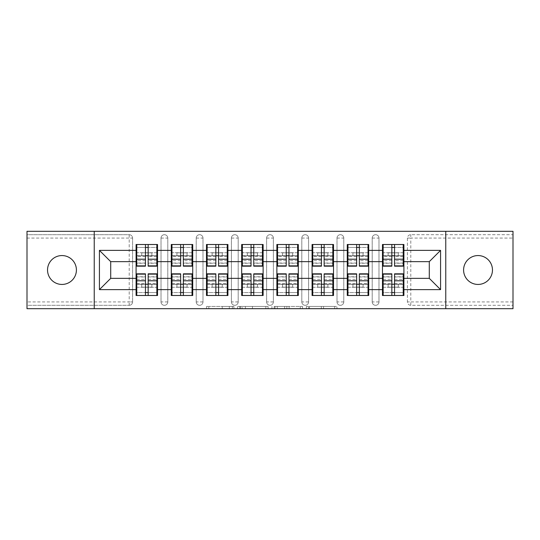 <?xml version="1.0" encoding="UTF-8"?>
<svg xmlns="http://www.w3.org/2000/svg" width="540" height="540" viewBox="0 0 540 540"><rect width="100%" height="100%" fill="white"/><g stroke="black" fill="none" stroke-linecap="round" stroke-linejoin="round"><path stroke-width="0.41" stroke-dasharray="2.7 2.03" d="M233.901 308.698L208.818 308.698L233.901 308.698L233.901 306.437L222.217 306.437L222.217 308.698L222.217 306.437L233.901 306.437L233.901 308.698L233.901 306.437L222.217 306.437L222.217 308.698L222.217 306.437L233.901 306.437L208.818 306.437L233.901 306.437M478.028 284.438A14.438 14.438 0 0 1 463.59 270A14.438 14.438 0 0 1 478.028 255.562A14.438 14.438 0 0 1 492.467 270A14.438 14.438 0 0 1 478.028 284.438M61.972 284.438A14.438 14.438 0 0 1 47.534 270A14.438 14.438 0 0 1 61.972 255.562A14.438 14.438 0 0 1 76.41 270A14.438 14.438 0 0 1 61.972 284.438M334.726 308.698L308.59 308.698L334.726 308.698L334.726 306.437L323.541 306.437L336.94 306.437L336.94 308.698L336.94 306.437L308.59 306.437L336.94 306.437L336.94 308.698L336.94 306.437L334.726 306.437L334.726 308.698M321.327 308.698L309.474 308.698L321.327 308.698L321.327 306.437L323.541 306.437L321.327 306.437L321.327 308.698L321.327 306.437L309.474 306.437L309.474 308.698L309.474 306.437L321.327 306.437L321.327 308.698M306.376 308.698L308.59 308.698L306.376 308.698L306.376 306.437L308.59 306.437L306.376 306.437L306.376 308.698M206.604 308.698L208.818 308.698L206.604 308.698L206.604 306.437L208.818 306.437L206.604 306.437L206.604 308.698M129.208 305.309A3.382 3.382 0 0 0 132.59 301.928L129.208 301.928L129.208 305.309A3.382 3.382 0 0 0 132.59 301.928L132.59 238.073A3.382 3.382 0 0 0 129.208 234.691L27 234.691L27 231.302L513 231.302L513 234.691L410.792 234.691A3.382 3.382 0 0 0 407.41 238.073L407.41 301.928A3.382 3.382 0 0 0 410.792 305.309L513 305.309L513 234.691L410.792 234.691A3.382 3.382 0 0 0 407.41 238.073L407.41 301.928A3.382 3.382 0 0 0 410.792 305.309L513 305.309L513 308.698L27 308.698L27 305.309L129.208 305.309L27 305.309L27 238.073L129.208 238.073L129.208 301.928L27 301.928M268.063 308.698L265.849 308.698L268.063 308.698L268.063 306.437L268.063 308.698M239.713 308.698L265.849 308.698L237.499 308.698L239.713 308.698L239.713 306.437L268.063 306.437L237.499 306.437L237.499 308.698L237.499 306.437L239.713 306.437L239.713 308.698M274.151 308.698L302.501 308.698L271.937 308.698L274.151 308.698L274.151 306.437L302.501 306.437L302.501 308.698L302.501 306.437L289.103 306.437L289.103 308.698M382.475 284.33L403.907 284.33L403.907 295.495L382.475 295.495L382.475 244.505L403.907 244.505L403.907 255.67L382.475 255.67M403.232 284.33L383.15 284.33M403.907 284.33L403.907 255.67M383.15 255.67L403.232 255.67M403.232 252.74L383.15 252.74M383.15 287.26L403.232 287.26M347.274 284.33L368.712 284.33L368.712 295.495L347.274 295.495L347.274 244.505L368.712 244.505L368.712 255.67L347.274 255.67M368.037 284.33L347.956 284.33M368.712 284.33L368.712 255.67M347.956 255.67L368.037 255.67M368.037 252.74L347.956 252.74M347.956 287.26L368.037 287.26M312.079 284.33L333.511 284.33L333.511 295.495L312.079 295.495L312.079 244.505L333.511 244.505L333.511 255.67L312.079 255.67M332.836 284.33L312.755 284.33M333.511 284.33L333.511 255.67M312.755 255.67L332.836 255.67M332.836 252.74L312.755 252.74M312.755 287.26L332.836 287.26M276.878 284.33L298.316 284.33L298.316 295.495L276.878 295.495L276.878 244.505L298.316 244.505L298.316 255.67L276.878 255.67M297.641 284.33L277.56 284.33M298.316 284.33L298.316 255.67M277.56 255.67L297.641 255.67M297.641 252.74L277.56 252.74M277.56 287.26L297.641 287.26M241.684 284.33L263.122 284.33L263.122 295.495L241.684 295.495L241.684 244.505L263.122 244.505L263.122 255.67L241.684 255.67M262.44 284.33L242.359 284.33M263.122 284.33L263.122 255.67M242.359 255.67L262.44 255.67M262.44 252.74L242.359 252.74M242.359 287.26L262.44 287.26M206.489 284.33L227.921 284.33L227.921 295.495L206.489 295.495L206.489 244.505L227.921 244.505L227.921 255.67L206.489 255.67M227.246 284.33L207.164 284.33M227.921 284.33L227.921 255.67M207.164 255.67L227.246 255.67M227.246 252.74L207.164 252.74M207.164 287.26L227.246 287.26M171.288 284.33L192.726 284.33L192.726 295.495L171.288 295.495L171.288 244.505L192.726 244.505L192.726 255.67L171.288 255.67M192.044 284.33L171.963 284.33M192.726 284.33L192.726 255.67M171.963 255.67L192.044 255.67M192.044 252.74L171.963 252.74M171.963 287.26L192.044 287.26M368.712 278.35L382.475 278.35M382.475 261.65L368.712 261.65M333.511 278.35L347.274 278.35M347.274 261.65L333.511 261.65M298.316 278.35L312.079 278.35M312.079 261.65L298.316 261.65M263.122 278.35L276.878 278.35M276.878 261.65L263.122 261.65M227.921 278.35L241.684 278.35M241.684 261.65L227.921 261.65M192.726 278.35L206.489 278.35M206.489 261.65L192.726 261.65M157.525 278.35L171.288 278.35M171.288 261.65L157.525 261.65M132.59 301.928L132.59 238.073A3.382 3.382 0 0 0 129.208 234.691L27 234.691L27 238.073M136.094 284.33L157.525 284.33L157.525 295.495L136.094 295.495L136.094 244.505L157.525 244.505L157.525 255.67L136.094 255.67M156.85 284.33L136.769 284.33M157.525 284.33L157.525 255.67M136.769 255.67L156.85 255.67M156.85 252.74L136.769 252.74M136.769 287.26L156.85 287.26M136.094 261.65L110.707 261.65L110.707 278.35L136.094 278.35M403.907 278.35L429.293 278.35L429.293 261.65L403.907 261.65M136.094 252.74L157.525 252.74M157.525 287.26L136.094 287.26M378.979 301.928L372.209 301.928A3.382 3.382 0 0 0 375.59 305.309A3.382 3.382 0 0 0 378.979 301.928L378.979 238.073A3.382 3.382 0 0 0 375.59 234.691A3.382 3.382 0 0 0 372.209 238.073L372.209 301.928L372.209 238.073A3.382 3.382 0 0 1 375.59 234.691A3.382 3.382 0 0 1 378.979 238.073L378.979 301.928A3.382 3.382 0 0 1 375.59 305.309A3.382 3.382 0 0 1 372.209 301.928A3.382 3.382 0 0 0 375.59 305.309M347.274 252.74L368.712 252.74M368.712 287.26L347.274 287.26M308.583 301.928L301.813 301.928A3.382 3.382 0 0 0 305.195 305.309A3.382 3.382 0 0 0 308.583 301.928L308.583 238.073A3.382 3.382 0 0 0 305.195 234.691A3.382 3.382 0 0 0 301.813 238.073L301.813 301.928L301.813 238.073A3.382 3.382 0 0 1 305.195 234.691A3.382 3.382 0 0 1 308.583 238.073L308.583 301.928A3.382 3.382 0 0 1 305.195 305.309A3.382 3.382 0 0 1 301.813 301.928A3.382 3.382 0 0 0 305.195 305.309M276.878 252.74L298.316 252.74M298.316 287.26L276.878 287.26M238.187 301.928L231.417 301.928A3.382 3.382 0 0 0 234.806 305.309A3.382 3.382 0 0 0 238.187 301.928L238.187 238.073A3.382 3.382 0 0 0 234.806 234.691A3.382 3.382 0 0 0 231.417 238.073L231.417 301.928L231.417 238.073A3.382 3.382 0 0 1 234.806 234.691A3.382 3.382 0 0 1 238.187 238.073L238.187 301.928A3.382 3.382 0 0 1 234.806 305.309A3.382 3.382 0 0 1 231.417 301.928A3.382 3.382 0 0 0 234.806 305.309M206.489 252.74L227.921 252.74M227.921 287.26L206.489 287.26M167.792 301.928L161.021 301.928A3.382 3.382 0 0 0 164.41 305.309A3.382 3.382 0 0 0 167.792 301.928L167.792 238.073A3.382 3.382 0 0 0 164.41 234.691A3.382 3.382 0 0 0 161.021 238.073L161.021 301.928L161.021 238.073A3.382 3.382 0 0 1 164.41 234.691A3.382 3.382 0 0 1 167.792 238.073L167.792 301.928A3.382 3.382 0 0 1 164.41 305.309A3.382 3.382 0 0 1 161.021 301.928A3.382 3.382 0 0 0 164.41 305.309M192.726 287.26L171.288 287.26M171.288 252.74L192.726 252.74M202.986 301.928L196.222 301.928A3.382 3.382 0 0 0 199.604 305.309A3.382 3.382 0 0 0 202.986 301.928L202.986 238.073A3.382 3.382 0 0 0 199.604 234.691A3.382 3.382 0 0 0 196.222 238.073L196.222 301.928L196.222 238.073A3.382 3.382 0 0 1 199.604 234.691A3.382 3.382 0 0 1 202.986 238.073L202.986 301.928A3.382 3.382 0 0 1 199.604 305.309A3.382 3.382 0 0 1 196.222 301.928A3.382 3.382 0 0 0 199.604 305.309M263.122 287.26L241.684 287.26M241.684 252.74L263.122 252.74M273.382 301.928L266.618 301.928A3.382 3.382 0 0 0 270 305.309A3.382 3.382 0 0 0 273.382 301.928L273.382 238.073A3.382 3.382 0 0 0 270 234.691A3.382 3.382 0 0 0 266.618 238.073L266.618 301.928L266.618 238.073A3.382 3.382 0 0 1 270 234.691A3.382 3.382 0 0 1 273.382 238.073L273.382 301.928A3.382 3.382 0 0 1 270 305.309A3.382 3.382 0 0 1 266.618 301.928A3.382 3.382 0 0 0 270 305.309M333.511 287.26L312.079 287.26M312.079 252.74L333.511 252.74M343.778 301.928L337.014 301.928A3.382 3.382 0 0 0 340.396 305.309A3.382 3.382 0 0 0 343.778 301.928L343.778 238.073A3.382 3.382 0 0 0 340.396 234.691A3.382 3.382 0 0 0 337.014 238.073L337.014 301.928L337.014 238.073A3.382 3.382 0 0 1 340.396 234.691A3.382 3.382 0 0 1 343.778 238.073L343.778 301.928A3.382 3.382 0 0 1 340.396 305.309A3.382 3.382 0 0 1 337.014 301.928A3.382 3.382 0 0 0 340.396 305.309M403.907 287.26L382.475 287.26M382.475 252.74L403.907 252.74M94.237 308.698L94.237 231.302M445.763 231.302L445.763 308.698M242.15 308.698L245.363 308.698L242.15 308.698L242.15 306.437L240.597 306.437L240.597 308.698L240.597 306.437L245.363 306.437L242.15 306.437L242.15 308.698M245.363 308.698L252.45 308.698L245.363 308.698L245.363 306.437L252.45 306.437L252.45 308.698L252.45 306.437L245.363 306.437L245.363 308.698M274.151 306.437L286.889 306.437L286.889 308.698L286.889 306.437L284.675 306.437L286.889 306.437L286.889 308.698L286.889 306.437L289.103 306.437M275.036 306.437L275.036 308.698L275.036 306.437M271.937 306.437L271.937 308.698L271.937 306.437M156.85 266.166L156.85 259.146L156.85 263.23L148.163 263.23L148.163 244.505L136.769 244.505L136.769 255.785L151.882 255.785L151.882 252.855L141.73 252.855L141.73 255.785L141.73 252.855L151.882 252.855L151.882 255.785L156.85 255.785L156.85 244.505L136.769 244.505M156.85 263.23L156.85 247.435L136.769 247.435L136.769 255.785L145.456 255.785M148.163 266.166L148.163 263.23M156.85 260.638L148.163 260.638M145.456 266.166L145.456 259.146L145.456 263.23L136.769 263.23L136.769 247.435L145.456 247.435L145.456 244.505M145.456 263.23L145.456 247.435M136.769 266.166L136.769 263.23M145.456 260.638L136.769 260.638M148.163 255.785L156.85 255.785L156.85 247.435L148.163 247.435M156.85 244.505L148.163 244.505M145.456 259.146L136.769 259.146M156.85 259.146L148.163 259.146M136.769 273.834L136.769 280.854L136.769 276.77L145.456 276.77L145.456 295.495L156.85 295.495L156.85 284.216L141.73 284.216L141.73 287.145L151.882 287.145L151.882 284.216L151.882 287.145L141.73 287.145L141.73 284.216L136.769 284.216L136.769 295.495L156.85 295.495M136.769 276.77L136.769 292.565L156.85 292.565L156.85 284.216L148.163 284.216M145.456 273.834L145.456 276.77M136.769 279.362L145.456 279.362M148.163 273.834L148.163 280.854L148.163 276.77L156.85 276.77L156.85 292.565L148.163 292.565L148.163 295.495M148.163 276.77L148.163 292.565M156.85 273.834L156.85 276.77M148.163 279.362L156.85 279.362M145.456 284.216L136.769 284.216L136.769 292.565L145.456 292.565M136.769 295.495L145.456 295.495M148.163 280.854L156.85 280.854M136.769 280.854L145.456 280.854M192.044 266.166L192.044 259.146L192.044 263.23L183.357 263.23L183.357 244.505L171.963 244.505L171.963 255.785L187.083 255.785L187.083 252.855L176.931 252.855L176.931 255.785L176.931 252.855L187.083 252.855L187.083 255.785L192.044 255.785L192.044 244.505L171.963 244.505M192.044 263.23L192.044 247.435L171.963 247.435L171.963 255.785L180.65 255.785M183.357 266.166L183.357 263.23M192.044 260.638L183.357 260.638M180.65 266.166L180.65 259.146L180.65 263.23L171.963 263.23L171.963 247.435L180.65 247.435L180.65 244.505M180.65 263.23L180.65 247.435M171.963 266.166L171.963 263.23M180.65 260.638L171.963 260.638M183.357 255.785L192.044 255.785L192.044 247.435L183.357 247.435M192.044 244.505L183.357 244.505M180.65 259.146L171.963 259.146M192.044 259.146L183.357 259.146M227.246 266.166L227.246 259.146L227.246 263.23L218.558 263.23L218.558 244.505L207.164 244.505L207.164 255.785L222.278 255.785L222.278 252.855L212.126 252.855L212.126 255.785L212.126 252.855L222.278 252.855L222.278 255.785L227.246 255.785L227.246 244.505L207.164 244.505M227.246 263.23L227.246 247.435L207.164 247.435L207.164 255.785L215.851 255.785M218.558 266.166L218.558 263.23M227.246 260.638L218.558 260.638M215.851 266.166L215.851 259.146L215.851 263.23L207.164 263.23L207.164 247.435L215.851 247.435L215.851 244.505M215.851 263.23L215.851 247.435M207.164 266.166L207.164 263.23M215.851 260.638L207.164 260.638M218.558 255.785L227.246 255.785L227.246 247.435L218.558 247.435M227.246 244.505L218.558 244.505M215.851 259.146L207.164 259.146M227.246 259.146L218.558 259.146M262.44 266.166L262.44 259.146L262.44 263.23L253.753 263.23L253.753 244.505L242.359 244.505L242.359 255.785L257.479 255.785L257.479 252.855L247.327 252.855L247.327 255.785L247.327 252.855L257.479 252.855L257.479 255.785L262.44 255.785L262.44 244.505L242.359 244.505M262.44 263.23L262.44 247.435L242.359 247.435L242.359 255.785L251.046 255.785M253.753 266.166L253.753 263.23M262.44 260.638L253.753 260.638M251.046 266.166L251.046 259.146L251.046 263.23L242.359 263.23L242.359 247.435L251.046 247.435L251.046 244.505M251.046 263.23L251.046 247.435M242.359 266.166L242.359 263.23M251.046 260.638L242.359 260.638M253.753 255.785L262.44 255.785L262.44 247.435L253.753 247.435M262.44 244.505L253.753 244.505M251.046 259.146L242.359 259.146M262.44 259.146L253.753 259.146M297.641 266.166L297.641 259.146L297.641 263.23L288.954 263.23L288.954 244.505L277.56 244.505L277.56 255.785L292.673 255.785L292.673 252.855L282.521 252.855L282.521 255.785L282.521 252.855L292.673 252.855L292.673 255.785L297.641 255.785L297.641 244.505L277.56 244.505M297.641 263.23L297.641 247.435L277.56 247.435L277.56 255.785L286.247 255.785M288.954 266.166L288.954 263.23M297.641 260.638L288.954 260.638M286.247 266.166L286.247 259.146L286.247 263.23L277.56 263.23L277.56 247.435L286.247 247.435L286.247 244.505M286.247 263.23L286.247 247.435M277.56 266.166L277.56 263.23M286.247 260.638L277.56 260.638M288.954 255.785L297.641 255.785L297.641 247.435L288.954 247.435M297.641 244.505L288.954 244.505M286.247 259.146L277.56 259.146M297.641 259.146L288.954 259.146M332.836 266.166L332.836 259.146L332.836 263.23L324.149 263.23L324.149 244.505L312.755 244.505L312.755 255.785L327.875 255.785L327.875 252.855L317.723 252.855L317.723 255.785L317.723 252.855L327.875 252.855L327.875 255.785L332.836 255.785L332.836 244.505L312.755 244.505M332.836 263.23L332.836 247.435L312.755 247.435L312.755 255.785L321.442 255.785M324.149 266.166L324.149 263.23M332.836 260.638L324.149 260.638M321.442 266.166L321.442 259.146L321.442 263.23L312.755 263.23L312.755 247.435L321.442 247.435L321.442 244.505M321.442 263.23L321.442 247.435M312.755 266.166L312.755 263.23M321.442 260.638L312.755 260.638M324.149 255.785L332.836 255.785L332.836 247.435L324.149 247.435M332.836 244.505L324.149 244.505M321.442 259.146L312.755 259.146M332.836 259.146L324.149 259.146M171.963 273.834L171.963 280.854L171.963 276.77L180.65 276.77L180.65 295.495L192.044 295.495L192.044 284.216L176.931 284.216L176.931 287.145L187.083 287.145L187.083 284.216L187.083 287.145L176.931 287.145L176.931 284.216L171.963 284.216L171.963 295.495L192.044 295.495M171.963 276.77L171.963 292.565L192.044 292.565L192.044 284.216L183.357 284.216M180.65 273.834L180.65 276.77M171.963 279.362L180.65 279.362M183.357 273.834L183.357 280.854L183.357 276.77L192.044 276.77L192.044 292.565L183.357 292.565L183.357 295.495M183.357 276.77L183.357 292.565M192.044 273.834L192.044 276.77M183.357 279.362L192.044 279.362M180.65 284.216L171.963 284.216L171.963 292.565L180.65 292.565M171.963 295.495L180.65 295.495M183.357 280.854L192.044 280.854M171.963 280.854L180.65 280.854M207.164 273.834L207.164 280.854L207.164 276.77L215.851 276.77L215.851 295.495L227.246 295.495L227.246 284.216L212.126 284.216L212.126 287.145L222.278 287.145L222.278 284.216L222.278 287.145L212.126 287.145L212.126 284.216L207.164 284.216L207.164 295.495L227.246 295.495M207.164 276.77L207.164 292.565L227.246 292.565L227.246 284.216L218.558 284.216M215.851 273.834L215.851 276.77M207.164 279.362L215.851 279.362M218.558 273.834L218.558 280.854L218.558 276.77L227.246 276.77L227.246 292.565L218.558 292.565L218.558 295.495M218.558 276.77L218.558 292.565M227.246 273.834L227.246 276.77M218.558 279.362L227.246 279.362M215.851 284.216L207.164 284.216L207.164 292.565L215.851 292.565M207.164 295.495L215.851 295.495M218.558 280.854L227.246 280.854M207.164 280.854L215.851 280.854M242.359 273.834L242.359 280.854L242.359 276.77L251.046 276.77L251.046 295.495L262.44 295.495L262.44 284.216L247.327 284.216L247.327 287.145L257.479 287.145L257.479 284.216L257.479 287.145L247.327 287.145L247.327 284.216L242.359 284.216L242.359 295.495L262.44 295.495M242.359 276.77L242.359 292.565L262.44 292.565L262.44 284.216L253.753 284.216M251.046 273.834L251.046 276.77M242.359 279.362L251.046 279.362M253.753 273.834L253.753 280.854L253.753 276.77L262.44 276.77L262.44 292.565L253.753 292.565L253.753 295.495M253.753 276.77L253.753 292.565M262.44 273.834L262.44 276.77M253.753 279.362L262.44 279.362M251.046 284.216L242.359 284.216L242.359 292.565L251.046 292.565M242.359 295.495L251.046 295.495M253.753 280.854L262.44 280.854M242.359 280.854L251.046 280.854M277.56 273.834L277.56 280.854L277.56 276.77L286.247 276.77L286.247 295.495L297.641 295.495L297.641 284.216L282.521 284.216L282.521 287.145L292.673 287.145L292.673 284.216L292.673 287.145L282.521 287.145L282.521 284.216L277.56 284.216L277.56 295.495L297.641 295.495M277.56 276.77L277.56 292.565L297.641 292.565L297.641 284.216L288.954 284.216M286.247 273.834L286.247 276.77M277.56 279.362L286.247 279.362M288.954 273.834L288.954 280.854L288.954 276.77L297.641 276.77L297.641 292.565L288.954 292.565L288.954 295.495M288.954 276.77L288.954 292.565M297.641 273.834L297.641 276.77M288.954 279.362L297.641 279.362M286.247 284.216L277.56 284.216L277.56 292.565L286.247 292.565M277.56 295.495L286.247 295.495M288.954 280.854L297.641 280.854M277.56 280.854L286.247 280.854M312.755 273.834L312.755 280.854L312.755 276.77L321.442 276.77L321.442 295.495L332.836 295.495L332.836 284.216L317.723 284.216L317.723 287.145L327.875 287.145L327.875 284.216L327.875 287.145L317.723 287.145L317.723 284.216L312.755 284.216L312.755 295.495L332.836 295.495M312.755 276.77L312.755 292.565L332.836 292.565L332.836 284.216L324.149 284.216M321.442 273.834L321.442 276.77M312.755 279.362L321.442 279.362M324.149 273.834L324.149 280.854L324.149 276.77L332.836 276.77L332.836 292.565L324.149 292.565L324.149 295.495M324.149 276.77L324.149 292.565M332.836 273.834L332.836 276.77M324.149 279.362L332.836 279.362M321.442 284.216L312.755 284.216L312.755 292.565L321.442 292.565M312.755 295.495L321.442 295.495M324.149 280.854L332.836 280.854M312.755 280.854L321.442 280.854M368.037 266.166L368.037 259.146L368.037 263.23L359.35 263.23L359.35 244.505L347.956 244.505L347.956 255.785L363.069 255.785L363.069 252.855L352.917 252.855L352.917 255.785L352.917 252.855L363.069 252.855L363.069 255.785L368.037 255.785L368.037 244.505L347.956 244.505M368.037 263.23L368.037 247.435L347.956 247.435L347.956 255.785L356.643 255.785M359.35 266.166L359.35 263.23M368.037 260.638L359.35 260.638M356.643 266.166L356.643 259.146L356.643 263.23L347.956 263.23L347.956 247.435L356.643 247.435L356.643 244.505M356.643 263.23L356.643 247.435M347.956 266.166L347.956 263.23M356.643 260.638L347.956 260.638M359.35 255.785L368.037 255.785L368.037 247.435L359.35 247.435M368.037 244.505L359.35 244.505M356.643 259.146L347.956 259.146M368.037 259.146L359.35 259.146M347.956 273.834L347.956 280.854L347.956 276.77L356.643 276.77L356.643 295.495L368.037 295.495L368.037 284.216L352.917 284.216L352.917 287.145L363.069 287.145L363.069 284.216L363.069 287.145L352.917 287.145L352.917 284.216L347.956 284.216L347.956 295.495L368.037 295.495M347.956 276.77L347.956 292.565L368.037 292.565L368.037 284.216L359.35 284.216M356.643 273.834L356.643 276.77M347.956 279.362L356.643 279.362M359.35 273.834L359.35 280.854L359.35 276.77L368.037 276.77L368.037 292.565L359.35 292.565L359.35 295.495M359.35 276.77L359.35 292.565M368.037 273.834L368.037 276.77M359.35 279.362L368.037 279.362M356.643 284.216L347.956 284.216L347.956 292.565L356.643 292.565M347.956 295.495L356.643 295.495M359.35 280.854L368.037 280.854M347.956 280.854L356.643 280.854M403.232 266.166L403.232 259.146L403.232 263.23L394.544 263.23L394.544 244.505L383.15 244.505L383.15 255.785L398.27 255.785L398.27 252.855L388.118 252.855L388.118 255.785L388.118 252.855L398.27 252.855L398.27 255.785L403.232 255.785L403.232 244.505L383.15 244.505M403.232 263.23L403.232 247.435L383.15 247.435L383.15 255.785L391.838 255.785M394.544 266.166L394.544 263.23M403.232 260.638L394.544 260.638M391.838 266.166L391.838 259.146L391.838 263.23L383.15 263.23L383.15 247.435L391.838 247.435L391.838 244.505M391.838 263.23L391.838 247.435M383.15 266.166L383.15 263.23M391.838 260.638L383.15 260.638M394.544 255.785L403.232 255.785L403.232 247.435L394.544 247.435M403.232 244.505L394.544 244.505M391.838 259.146L383.15 259.146M403.232 259.146L394.544 259.146M383.15 273.834L383.15 280.854L383.15 276.77L391.838 276.77L391.838 295.495L403.232 295.495L403.232 284.216L388.118 284.216L388.118 287.145L398.27 287.145L398.27 284.216L398.27 287.145L388.118 287.145L388.118 284.216L383.15 284.216L383.15 295.495L403.232 295.495M383.15 276.77L383.15 292.565L403.232 292.565L403.232 284.216L394.544 284.216M391.838 273.834L391.838 276.77M383.15 279.362L391.838 279.362M394.544 273.834L394.544 280.854L394.544 276.77L403.232 276.77L403.232 292.565L394.544 292.565L394.544 295.495M394.544 276.77L394.544 292.565M403.232 273.834L403.232 276.77M394.544 279.362L403.232 279.362M391.838 284.216L383.15 284.216L383.15 292.565L391.838 292.565M383.15 295.495L391.838 295.495M394.544 280.854L403.232 280.854M383.15 280.854L391.838 280.854M232.349 306.437L232.349 308.698L232.349 306.437M129.208 234.691L129.208 238.073L132.59 238.073A3.382 3.382 0 0 0 129.208 234.691M513 301.928L410.792 301.928L410.792 238.073L513 238.073M407.41 238.073L410.792 238.073L410.792 234.691M410.792 305.309L410.792 301.928L407.41 301.928A3.382 3.382 0 0 0 410.792 305.309M164.41 234.691A3.382 3.382 0 0 1 167.792 238.073L161.021 238.073M199.604 234.691A3.382 3.382 0 0 1 202.986 238.073L196.222 238.073M234.806 234.691A3.382 3.382 0 0 1 238.187 238.073L231.417 238.073M270 234.691A3.382 3.382 0 0 1 273.382 238.073L266.618 238.073M305.195 234.691A3.382 3.382 0 0 1 308.583 238.073L301.813 238.073M340.396 234.691A3.382 3.382 0 0 1 343.778 238.073L337.014 238.073M375.59 234.691A3.382 3.382 0 0 1 378.979 238.073L372.209 238.073M229.304 306.437L229.304 308.698L229.304 306.437M208.818 306.437L208.818 308.698L208.818 306.437M265.849 306.437L265.849 308.698L265.849 306.437M300.287 306.437L300.287 308.698L300.287 306.437M284.675 306.437L284.675 308.698L284.675 306.437M277.256 306.437L277.256 308.698L277.256 306.437M323.541 306.437L323.541 308.698L323.541 306.437M308.59 306.437L308.59 308.698L308.59 306.437M156.85 263.021L148.163 263.021M145.456 263.021L136.769 263.021M145.456 256.345L136.769 256.345M156.85 256.345L148.163 256.345M136.769 276.979L145.456 276.979M148.163 276.979L156.85 276.979M148.163 283.655L156.85 283.655M136.769 283.655L145.456 283.655M192.044 263.021L183.357 263.021M180.65 263.021L171.963 263.021M180.65 256.345L171.963 256.345M192.044 256.345L183.357 256.345M227.246 263.021L218.558 263.021M215.851 263.021L207.164 263.021M215.851 256.345L207.164 256.345M227.246 256.345L218.558 256.345M262.44 263.021L253.753 263.021M251.046 263.021L242.359 263.021M251.046 256.345L242.359 256.345M262.44 256.345L253.753 256.345M297.641 263.021L288.954 263.021M286.247 263.021L277.56 263.021M286.247 256.345L277.56 256.345M297.641 256.345L288.954 256.345M332.836 263.021L324.149 263.021M321.442 263.021L312.755 263.021M321.442 256.345L312.755 256.345M332.836 256.345L324.149 256.345M171.963 276.979L180.65 276.979M183.357 276.979L192.044 276.979M183.357 283.655L192.044 283.655M171.963 283.655L180.65 283.655M207.164 276.979L215.851 276.979M218.558 276.979L227.246 276.979M218.558 283.655L227.246 283.655M207.164 283.655L215.851 283.655M242.359 276.979L251.046 276.979M253.753 276.979L262.44 276.979M253.753 283.655L262.44 283.655M242.359 283.655L251.046 283.655M277.56 276.979L286.247 276.979M288.954 276.979L297.641 276.979M288.954 283.655L297.641 283.655M277.56 283.655L286.247 283.655M312.755 276.979L321.442 276.979M324.149 276.979L332.836 276.979M324.149 283.655L332.836 283.655M312.755 283.655L321.442 283.655M368.037 263.021L359.35 263.021M356.643 263.021L347.956 263.021M356.643 256.345L347.956 256.345M368.037 256.345L359.35 256.345M347.956 276.979L356.643 276.979M359.35 276.979L368.037 276.979M359.35 283.655L368.037 283.655M347.956 283.655L356.643 283.655M403.232 263.021L394.544 263.021M391.838 263.021L383.15 263.021M391.838 256.345L383.15 256.345M403.232 256.345L394.544 256.345M383.15 276.979L391.838 276.979M394.544 276.979L403.232 276.979M394.544 283.655L403.232 283.655M383.15 283.655L391.838 283.655"/><path stroke-width="0.81" d="M478.028 284.438A14.438 14.438 0 0 1 463.59 270A14.438 14.438 0 0 1 478.028 255.562A14.438 14.438 0 0 1 492.467 270A14.438 14.438 0 0 1 478.028 284.438M61.972 284.438A14.438 14.438 0 0 1 47.534 270A14.438 14.438 0 0 1 61.972 255.562A14.438 14.438 0 0 1 76.41 270A14.438 14.438 0 0 1 61.972 284.438M445.763 308.698L513 308.698L513 231.302L445.763 231.302L445.763 308.698L94.237 308.698L94.237 231.302L27 231.302L27 308.698L94.237 308.698M403.907 284.33L403.232 284.33M383.15 284.33L382.475 284.33M382.475 255.67L383.15 255.67M403.232 255.67L403.907 255.67M403.907 252.74L403.232 252.74M383.15 252.74L382.475 252.74M382.475 287.26L383.15 287.26M403.232 287.26L403.907 287.26M368.712 284.33L368.037 284.33M347.956 284.33L347.274 284.33M347.274 255.67L347.956 255.67M368.037 255.67L368.712 255.67M368.712 252.74L368.037 252.74M347.956 252.74L347.274 252.74M347.274 287.26L347.956 287.26M368.037 287.26L368.712 287.26M333.511 284.33L332.836 284.33M312.755 284.33L312.079 284.33M312.079 255.67L312.755 255.67M332.836 255.67L333.511 255.67M333.511 252.74L332.836 252.74M312.755 252.74L312.079 252.74M312.079 287.26L312.755 287.26M332.836 287.26L333.511 287.26M298.316 284.33L297.641 284.33M277.56 284.33L276.878 284.33M276.878 255.67L277.56 255.67M297.641 255.67L298.316 255.67M298.316 252.74L297.641 252.74M277.56 252.74L276.878 252.74M276.878 287.26L277.56 287.26M297.641 287.26L298.316 287.26M263.122 284.33L262.44 284.33M242.359 284.33L241.684 284.33M241.684 255.67L242.359 255.67M262.44 255.67L263.122 255.67M263.122 252.74L262.44 252.74M242.359 252.74L241.684 252.74M241.684 287.26L242.359 287.26M262.44 287.26L263.122 287.26M227.921 284.33L227.246 284.33M207.164 284.33L206.489 284.33M206.489 255.67L207.164 255.67M227.246 255.67L227.921 255.67M227.921 252.74L227.246 252.74M207.164 252.74L206.489 252.74M206.489 287.26L207.164 287.26M227.246 287.26L227.921 287.26M192.726 284.33L192.044 284.33M171.963 284.33L171.288 284.33M171.288 255.67L171.963 255.67M192.044 255.67L192.726 255.67M192.726 252.74L192.044 252.74M171.963 252.74L171.288 252.74M171.288 287.26L171.963 287.26M192.044 287.26L192.726 287.26M445.763 231.302L94.237 231.302M429.293 278.35L429.293 261.65L403.907 261.65L403.907 278.35L429.293 278.35L440.573 289.629L440.573 250.371L403.907 250.371L403.907 244.505L382.475 244.505L382.475 261.65L368.712 261.65L368.712 278.35L382.475 278.35L382.475 261.65M440.573 289.629L403.907 289.629L403.907 295.495L382.475 295.495L382.475 289.629L368.712 289.629L368.712 295.495L347.274 295.495L347.274 289.629L333.511 289.629L333.511 295.495L312.079 295.495L312.079 289.629L298.316 289.629L298.316 295.495L276.878 295.495L276.878 289.629L263.122 289.629L263.122 295.495L241.684 295.495L241.684 289.629L227.921 289.629L227.921 295.495L206.489 295.495L206.489 289.629L192.726 289.629L192.726 295.495L171.288 295.495L171.288 289.629L157.525 289.629L157.525 295.495L136.094 295.495L136.094 289.629L99.428 289.629L99.428 250.371L136.094 250.371L136.094 261.65L110.707 261.65L110.707 278.35L136.094 278.35L136.094 261.65M382.475 250.371L368.712 250.371L368.712 244.505L347.274 244.505L347.274 250.371L333.511 250.371L333.511 244.505L312.079 244.505L312.079 250.371L298.316 250.371L298.316 244.505L276.878 244.505L276.878 250.371L263.122 250.371L263.122 244.505L241.684 244.505L241.684 250.371L227.921 250.371L227.921 244.505L206.489 244.505L206.489 250.371L192.726 250.371L192.726 244.505L171.288 244.505L171.288 250.371L157.525 250.371L157.525 244.505L136.094 244.505L136.094 250.371M382.475 278.35L382.475 289.629M368.712 278.35L368.712 289.629M368.712 250.371L368.712 261.65M333.511 278.35L347.274 278.35L347.274 261.65L333.511 261.65L333.511 289.629M347.274 278.35L347.274 289.629M347.274 250.371L347.274 261.65M333.511 250.371L333.511 261.65M298.316 278.35L312.079 278.35L312.079 261.65L298.316 261.65L298.316 289.629M312.079 278.35L312.079 289.629M312.079 250.371L312.079 261.65M298.316 250.371L298.316 261.65M263.122 278.35L276.878 278.35L276.878 261.65L263.122 261.65L263.122 289.629M276.878 278.35L276.878 289.629M276.878 250.371L276.878 261.65M263.122 250.371L263.122 261.65M227.921 278.35L241.684 278.35L241.684 261.65L227.921 261.65L227.921 289.629M241.684 278.35L241.684 289.629M241.684 250.371L241.684 261.65M227.921 250.371L227.921 261.65M192.726 278.35L206.489 278.35L206.489 261.65L192.726 261.65L192.726 289.629M206.489 278.35L206.489 289.629M206.489 250.371L206.489 261.65M192.726 250.371L192.726 261.65M157.525 278.35L171.288 278.35L171.288 261.65L157.525 261.65L157.525 289.629M171.288 278.35L171.288 289.629M171.288 250.371L171.288 261.65M157.525 250.371L157.525 261.65M157.525 284.33L156.85 284.33M136.769 284.33L136.094 284.33M136.094 255.67L136.769 255.67M156.85 255.67L157.525 255.67M157.525 252.74L156.85 252.74M136.769 252.74L136.094 252.74M136.094 287.26L136.769 287.26M156.85 287.26L157.525 287.26M136.094 278.35L136.094 289.629M110.707 278.35L99.428 289.629M99.428 250.371L110.707 261.65M403.907 278.35L403.907 289.629M403.907 250.371L403.907 261.65M440.573 250.371L429.293 261.65M156.85 244.505L156.85 266.166L148.163 266.166L148.163 244.505M145.456 244.505L145.456 266.166L136.769 266.166L136.769 244.505M145.456 247.435L148.163 247.435M148.163 255.785L145.456 255.785M136.769 295.495L136.769 273.834L145.456 273.834L145.456 295.495M148.163 295.495L148.163 273.834L156.85 273.834L156.85 295.495M148.163 292.565L145.456 292.565M145.456 284.216L148.163 284.216M192.044 244.505L192.044 266.166L183.357 266.166L183.357 244.505M180.65 244.505L180.65 266.166L171.963 266.166L171.963 244.505M180.65 247.435L183.357 247.435M183.357 255.785L180.65 255.785M227.246 244.505L227.246 266.166L218.558 266.166L218.558 244.505M215.851 244.505L215.851 266.166L207.164 266.166L207.164 244.505M215.851 247.435L218.558 247.435M218.558 255.785L215.851 255.785M262.44 244.505L262.44 266.166L253.753 266.166L253.753 244.505M251.046 244.505L251.046 266.166L242.359 266.166L242.359 244.505M251.046 247.435L253.753 247.435M253.753 255.785L251.046 255.785M297.641 244.505L297.641 266.166L288.954 266.166L288.954 244.505M286.247 244.505L286.247 266.166L277.56 266.166L277.56 244.505M286.247 247.435L288.954 247.435M288.954 255.785L286.247 255.785M332.836 244.505L332.836 266.166L324.149 266.166L324.149 244.505M321.442 244.505L321.442 266.166L312.755 266.166L312.755 244.505M321.442 247.435L324.149 247.435M324.149 255.785L321.442 255.785M171.963 295.495L171.963 273.834L180.65 273.834L180.65 295.495M183.357 295.495L183.357 273.834L192.044 273.834L192.044 295.495M183.357 292.565L180.65 292.565M180.65 284.216L183.357 284.216M207.164 295.495L207.164 273.834L215.851 273.834L215.851 295.495M218.558 295.495L218.558 273.834L227.246 273.834L227.246 295.495M218.558 292.565L215.851 292.565M215.851 284.216L218.558 284.216M242.359 295.495L242.359 273.834L251.046 273.834L251.046 295.495M253.753 295.495L253.753 273.834L262.44 273.834L262.44 295.495M253.753 292.565L251.046 292.565M251.046 284.216L253.753 284.216M277.56 295.495L277.56 273.834L286.247 273.834L286.247 295.495M288.954 295.495L288.954 273.834L297.641 273.834L297.641 295.495M288.954 292.565L286.247 292.565M286.247 284.216L288.954 284.216M312.755 295.495L312.755 273.834L321.442 273.834L321.442 295.495M324.149 295.495L324.149 273.834L332.836 273.834L332.836 295.495M324.149 292.565L321.442 292.565M321.442 284.216L324.149 284.216M368.037 244.505L368.037 266.166L359.35 266.166L359.35 244.505M356.643 244.505L356.643 266.166L347.956 266.166L347.956 244.505M356.643 247.435L359.35 247.435M359.35 255.785L356.643 255.785M347.956 295.495L347.956 273.834L356.643 273.834L356.643 295.495M359.35 295.495L359.35 273.834L368.037 273.834L368.037 295.495M359.35 292.565L356.643 292.565M356.643 284.216L359.35 284.216M403.232 244.505L403.232 266.166L394.544 266.166L394.544 244.505M391.838 244.505L391.838 266.166L383.15 266.166L383.15 244.505M391.838 247.435L394.544 247.435M394.544 255.785L391.838 255.785M383.15 295.495L383.15 273.834L391.838 273.834L391.838 295.495M394.544 295.495L394.544 273.834L403.232 273.834L403.232 295.495M394.544 292.565L391.838 292.565M391.838 284.216L394.544 284.216M145.456 259.207L136.769 259.207M145.456 265.876L136.769 265.876M156.85 259.207L148.163 259.207M156.85 265.876L148.163 265.876M148.163 280.793L156.85 280.793M148.163 274.124L156.85 274.124M136.769 280.793L145.456 280.793M136.769 274.124L145.456 274.124M180.65 259.207L171.963 259.207M180.65 265.876L171.963 265.876M192.044 259.207L183.357 259.207M192.044 265.876L183.357 265.876M215.851 259.207L207.164 259.207M215.851 265.876L207.164 265.876M227.246 259.207L218.558 259.207M227.246 265.876L218.558 265.876M251.046 259.207L242.359 259.207M251.046 265.876L242.359 265.876M262.44 259.207L253.753 259.207M262.44 265.876L253.753 265.876M286.247 259.207L277.56 259.207M286.247 265.876L277.56 265.876M297.641 259.207L288.954 259.207M297.641 265.876L288.954 265.876M321.442 259.207L312.755 259.207M321.442 265.876L312.755 265.876M332.836 259.207L324.149 259.207M332.836 265.876L324.149 265.876M183.357 280.793L192.044 280.793M183.357 274.124L192.044 274.124M171.963 280.793L180.65 280.793M171.963 274.124L180.65 274.124M218.558 280.793L227.246 280.793M218.558 274.124L227.246 274.124M207.164 280.793L215.851 280.793M207.164 274.124L215.851 274.124M253.753 280.793L262.44 280.793M253.753 274.124L262.44 274.124M242.359 280.793L251.046 280.793M242.359 274.124L251.046 274.124M288.954 280.793L297.641 280.793M288.954 274.124L297.641 274.124M277.56 280.793L286.247 280.793M277.56 274.124L286.247 274.124M324.149 280.793L332.836 280.793M324.149 274.124L332.836 274.124M312.755 280.793L321.442 280.793M312.755 274.124L321.442 274.124M356.643 259.207L347.956 259.207M356.643 265.876L347.956 265.876M368.037 259.207L359.35 259.207M368.037 265.876L359.35 265.876M359.35 280.793L368.037 280.793M359.35 274.124L368.037 274.124M347.956 280.793L356.643 280.793M347.956 274.124L356.643 274.124M391.838 259.207L383.15 259.207M391.838 265.876L383.15 265.876M403.232 259.207L394.544 259.207M403.232 265.876L394.544 265.876M394.544 280.793L403.232 280.793M394.544 274.124L403.232 274.124M383.15 280.793L391.838 280.793M383.15 274.124L391.838 274.124"/></g></svg>
